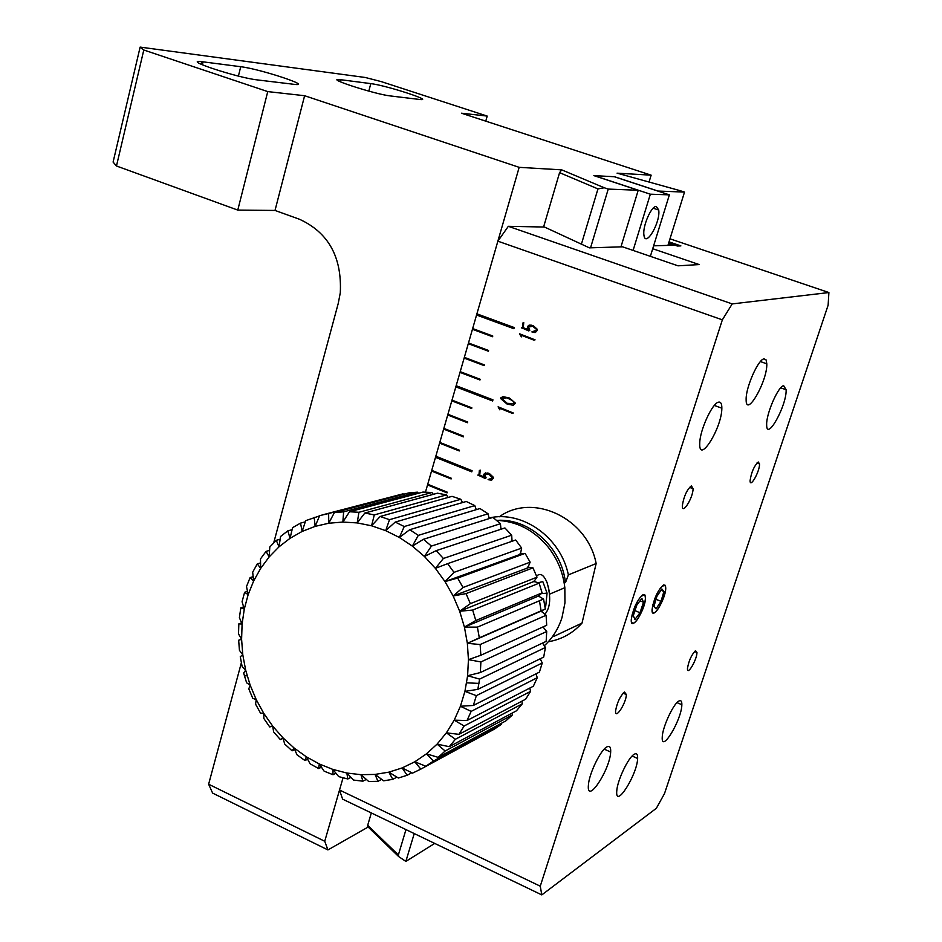 <?xml version="1.0" encoding="UTF-8"?>
<svg xmlns="http://www.w3.org/2000/svg" width="942" height="942" viewBox="0 0 942 942"><rect width="100%" height="100%" fill="white"/><g stroke="black" fill="none" stroke-linecap="round" stroke-linejoin="round"><path stroke-width="1.41" d="M633.872 622.968C631.305 623.851 630.751 621.002 632.235 614.408C637.004 600.254 641.267 593.978 645.011 595.58C647.413 599.913 638.841 621.002 633.872 622.968M636.78 605.117L633.295 615.679L634.932 619.447L640.007 612.736L643.48 602.256L641.879 598.405L636.78 605.117M643.48 602.256L640.042 600.831M640.007 612.736L634.955 610.64M540.261 886.187L541.803 894.9L656.362 808.283L664.487 793.623L828.124 305.196L828.901 292.538L732.205 303.913L722.349 319.844L540.261 886.187L339.52 790.02L343.041 777.833L324.743 841.277L208.629 784.215L212.621 793.093L327.922 849.931L368.169 827.029L367.698 825.298L371.325 812.946M634.001 754.389C628.043 757.804 617.104 781.118 616.751 791.198C615.185 809.543 637.181 774.807 637.64 758.475C637.805 754.165 636.592 752.811 634.001 754.389M764.056 358.867C758.286 359.137 745.758 387.421 746.135 399.361C745.652 419.084 767.459 381.369 766.812 363.836L766.082 359.891L764.056 358.867M718.569 402.152C712.376 402.846 699.741 430.412 699.741 443.282C698.658 465.23 721.996 427.868 721.843 408.192C721.878 403.729 720.783 401.704 718.569 402.152M606.624 747.03C600.289 750.491 588.974 774.065 588.409 785.075C586.407 805.434 609.898 770.238 610.675 752.022C610.934 746.994 609.592 745.334 606.624 747.03M678.699 701.154C673.13 704.121 662.332 727.695 662.238 737.186C661.119 754.012 681.773 719.606 681.855 704.71C681.926 701.072 680.878 699.882 678.699 701.154M783.65 385.678C778.233 386.173 766.14 413.891 766.658 424.677C766.411 442.316 786.911 405.354 786.123 389.764L783.65 385.678M663.486 584.935C657.834 590.128 654.031 598.264 652.088 609.333C651.122 622.25 665.499 600.089 665.747 588.397L665.252 585.3L663.486 584.935M643.033 594.602C637.251 599.795 633.342 608.037 631.305 619.33C630.151 632.977 645.058 610.828 645.458 598.429L644.964 595.014L643.033 594.602M758.263 461.992C754.118 465.925 751.398 472.119 750.091 480.573C749.867 489.004 759.805 471.518 759.546 463.97L758.263 461.992M691.404 485.837C686.895 489.722 683.88 496.257 682.361 505.442C681.725 515.851 693.018 498.212 693.088 488.745L691.404 485.837M624.475 692.017C620.095 696.268 617.14 702.508 615.609 710.715C614.714 720.677 626.053 703.65 626.395 694.595L624.475 692.017M695.502 650.663C691.475 654.855 688.802 660.754 687.483 668.373C687.012 676.58 696.986 659.824 696.986 652.476L695.502 650.663M653.607 245.838L674.083 245.203L668.479 243.66M732.205 303.913L508.339 226.315L544.464 227.034L589.409 247.852L622.58 246.816L678.016 265.821L699.199 264.572L652.724 248.723M669.986 238.821L828.901 292.538M668.655 243.083L677.31 246.015L680.889 245.897L669.032 241.882M273.71 542.827L338.26 303.348L340.298 292.774C342.017 257.048 328.417 232.556 299.485 219.262L275.017 210.443L304.619 95.719L519.172 167.335L425.466 492.113L427.538 484.942L447.061 492.878L447.262 492.183L427.739 484.247L431.542 471.059L451.124 478.948L451.324 478.253L431.742 470.364L435.498 457.329L471.789 471.848L472.119 470.729L435.828 456.211L439.596 443.129L459.284 450.947L459.484 450.241L439.808 442.434L443.647 429.093L463.393 436.864L463.594 436.158L443.859 428.386L447.721 414.998L467.515 422.723L467.715 422.016L447.921 414.292L451.795 400.845L471.648 408.522L471.848 407.815L452.007 400.138L455.834 386.856L492.619 400.974L492.96 399.832L456.163 385.714L460.014 372.384L479.973 379.979L480.173 379.261L460.214 371.666L464.135 358.066L484.153 365.614L484.365 364.895L464.347 357.348L468.292 343.7L488.356 351.201L488.568 350.483L468.492 342.982L472.448 329.276L492.572 336.73L492.784 336.011L472.66 328.546L476.558 315.017L513.873 328.711L514.214 327.545L476.899 313.851L497.859 241.176L722.349 319.844M478.689 475.451L485.271 478.383L486.107 477.806L484.647 474.721L488.922 474.085L492.478 478.03L488.097 479.513L491.477 480.22L493.325 478.265L493.373 477.311L489.475 473.567L487.732 472.99L484.365 473.602L483.705 475.404L484.341 477.064L479.761 475.157L480.185 470.129L479.325 470.576L478.972 474.78L477.947 474.992L478.76 475.439L477.959 475.274M499.59 408.204L511.742 413.102L513.319 413.008L498.094 406.826L499.813 409.829L499.649 408.192L508.574 411.678M506.914 403.953L513.202 405.296L515.486 403.223L509.257 397.948L502.981 396.653L500.72 398.619L506.914 403.953L500.767 397.877M522.186 328.052L528.957 330.842L529.828 330.218L528.332 327.086L532.736 326.285L536.41 329.335L536.387 330.23L531.865 331.914L535.35 332.514L537.258 330.442L537.305 329.288L533.313 325.744L531.053 325.108L528.745 325.343L527.755 326.356L528.003 329.512L523.293 327.71L523.74 322.517L522.857 323.012L522.469 327.345L521.421 327.604L522.245 328.052L521.444 327.887M521.138 335.199L533.466 339.956L535.068 339.838L519.631 333.833L521.373 336.847L521.197 335.187L530.252 338.578M541.803 894.9L342.617 799.146L339.52 790.02M472.707 328.57L472.448 329.276M476.958 313.874L476.558 315.017M508.339 226.315L497.859 241.176M427.798 484.27L427.538 484.942M431.801 470.388L431.542 471.059M435.875 456.234L435.498 457.329M439.855 442.457L439.596 443.129M443.906 428.41L443.647 429.093M447.98 414.315L447.721 414.998M452.054 400.162L451.795 400.845M456.222 385.737L455.834 386.856M460.273 371.69L460.014 372.384M464.406 357.371L464.135 358.066M468.551 343.006L468.292 343.7M472.507 329.264L492.584 336.706M468.351 343.689L488.368 351.178M464.206 358.054L484.164 365.59M460.073 372.373L479.973 379.944M455.904 386.844L492.631 400.939M451.866 400.833L471.659 408.498M447.78 414.986L467.515 422.687M443.717 429.081L463.393 436.829M439.667 443.117L459.296 450.912M435.569 457.317L471.801 471.812M431.613 471.047L451.124 478.913M427.609 484.93L447.073 492.843M476.628 315.005L513.873 328.687M485.154 478.442L478.76 475.439M479.195 473.932L479.278 472.943M479.348 472.931L479.431 472.107M479.513 471.589L479.396 470.847M479.384 470.564L480.232 470.129M483.705 475.404L484.341 477.064M483.764 475.38L483.835 474.391M483.894 474.379L485.471 472.884M491.677 480.173L488.721 479.796M488.792 479.784L488.097 479.513M491.076 479.502L492.478 478.03M492.536 478.018L488.922 474.085M488.98 474.062L485.825 473.661M511.742 413.102L508.633 411.666M499.884 409.817L498.436 407.592M512.719 413.126L511.8 413.079M513.355 405.26L506.984 403.941M500.826 397.865L502.91 396.664M528.78 330.925L522.245 328.052M522.716 326.485L522.798 325.449M522.869 325.449L522.951 324.59M523.045 324.06L522.928 323.294M522.916 323L523.74 322.517M527.355 327.922L528.003 329.512M527.426 327.922L527.496 326.78M527.555 326.768L529.734 325.072M535.056 332.561L532.513 332.173M532.571 332.173L531.865 331.914M534.397 331.914L536.387 330.23M536.445 330.218L536.469 329.335L532.736 326.285M532.795 326.273L529.934 325.885M533.466 339.956L530.322 338.567M521.432 336.836L519.972 334.598M534.455 339.98L533.537 339.956M513.531 404.518L514.591 402.917L512.165 400.256L507.02 397.854L503.04 397.359M506.961 397.865L512.683 400.691L514.615 403.694L507.161 403.329L501.591 398.219L507.02 397.854M633.095 250.419L650.345 194.193L594.119 175.624L614.302 176.731L669.373 194.864L650.369 256.342M650.345 194.193L669.373 194.864M656.303 206.463C651.464 205.65 642.503 226.151 643.904 234.852C645.129 248.688 660.731 222.453 658.717 210.031L656.303 206.463M536.575 576.139C540.319 572.536 543.84 574.773 547.161 582.851C551.152 597.299 550.399 607.767 544.888 614.243M544.923 606.307L545.736 606.095L547.067 593.13L542.804 581.603L538.047 582.768M544.9 606.165L545.736 606.095M547.067 593.13L541.191 593.66M553.967 636.345L582.015 623.098L596.156 563.528L568.367 574.891L565.471 582.651C561.644 547.396 529.121 518.112 497.188 520.361M568.367 574.891C560.749 537.246 522.315 510.152 489.039 517.982M548.633 641.702C561.762 639.406 572.889 633.201 582.015 623.098M499.272 516.793C532.866 492.454 587.419 517.923 596.156 563.528M654.49 612.606C652.135 613.442 651.605 610.828 652.912 604.764C657.445 590.881 661.578 584.57 665.288 585.818C667.678 589.845 659.247 610.734 654.49 612.606M656.833 596.474L653.925 606.471L656.044 608.862L661.025 601.349L663.91 591.435L661.837 588.938L656.833 596.474M663.91 591.435L660.978 590.234M661.025 601.349L656.009 599.3M241.352 662.827L208.629 784.215M649.05 182.041L651.146 175.165L461.439 113.205L487.202 116.078L485.766 121.153M405.967 829.608L398.372 854.959L398.678 856.572L405.849 861.412L434.721 843.42M617.245 173.187L651.146 175.165M275.017 210.443L237.773 210.09L116.467 165.992L113.099 162.083L140.134 47.1L143.796 50.008L267.752 91.598L304.619 95.719M257.248 79.905L257.213 79.893C237.455 77.797 181.052 59.216 201.694 61.666L240.728 66.717C260.251 68.99 314.828 87.053 293.657 84.285L257.248 79.905M390.494 95.954L390.483 95.954C374.94 94.33 323.259 77.527 340.227 79.646L370.807 83.614C386.161 85.369 436.146 101.654 419.225 99.416L390.494 95.954M487.202 116.078L381.298 81.624L365.319 77.491L140.134 47.1M519.172 167.335L561.715 169.854L559.572 172.657L543.581 227.034M581.414 244.143L597.958 188.906L604.258 187.764L608.238 189.083L638.217 190.26L593.86 175.612L614.561 176.743L657.987 191.049L684.516 192.086L680.006 190.649M684.516 192.086L667.937 245.403M620.955 246.863L638.217 190.26M405.849 861.412L414.233 833.576M590.552 247.817L608.238 189.083M327.922 849.931L324.743 841.277M237.773 210.09L267.752 91.598M143.796 50.008L116.467 165.992M287.828 530.841L290.054 538.294L302.147 531.429L300.522 523.128L292.585 527.65L290.054 538.294L279.009 546.843L276.277 540.308L269.824 546.949L269.165 556.922L279.009 546.843L280.575 536.469L287.828 530.841L292.102 529.687M314.204 517.323L315.111 526.378L328.758 523.234L328.64 513.531L319.679 515.615L315.111 526.378L302.147 531.429L305.679 520.667L319.55 515.898M334.351 512.625L343.63 511.836L417.388 492.16L408.581 492.949L334.351 512.625L328.758 523.234L342.853 522.068L343.63 511.836M349.494 511.753L358.937 512.283L431.907 492.525L422.958 492.065L349.494 511.753L342.853 522.068L357.206 522.916L358.937 512.283M364.848 513.037L374.304 514.909L446.473 494.903L437.512 493.196L364.848 513.037L357.206 522.916L371.56 525.789L374.304 514.909M380.179 516.487L389.493 519.678L460.838 499.272L452.03 496.352L380.179 516.487L371.56 525.789L385.702 530.664L389.493 519.678M395.228 522.068L404.236 526.531L474.78 505.595L466.266 501.485L395.228 522.068L385.702 530.664L399.373 537.47L404.236 526.531M409.735 529.698L418.295 535.374L488.05 513.779L479.973 508.539L409.735 529.698L399.373 537.47L412.361 546.113L418.295 535.374M423.464 539.283L431.424 546.077L500.426 523.705L492.925 517.405L423.464 539.283L412.361 546.113L424.43 556.463L431.424 546.077M436.17 550.658L443.388 558.476L511.694 535.197L504.9 527.944L436.17 550.658L424.43 556.463L435.381 568.356L443.388 558.476M447.638 563.646L453.985 572.359L521.656 548.091L515.686 540.002L447.638 563.646L435.381 568.356L445.001 581.603L453.985 572.359M457.659 578.047L463.017 587.502L530.134 562.162L525.106 553.378L457.659 578.047L445.001 581.603L453.149 595.968L463.017 587.502M466.043 593.601L470.341 603.645L536.987 577.175L532.972 567.838L466.043 593.601L453.149 595.968L459.661 611.228L470.341 603.645M472.66 610.063L475.804 620.519L542.074 592.871L539.154 583.145L472.66 610.063L459.661 611.228L464.43 627.101L475.804 620.519M477.394 627.137L479.325 637.828L545.336 608.991L543.558 599.03L477.394 627.137L464.43 627.101L467.362 643.327L479.325 637.828M480.149 644.528L480.844 655.267L546.701 625.241L546.089 615.244L480.149 644.528L467.362 643.327L468.433 659.636L480.844 655.267M480.891 661.943L480.338 672.553L546.148 641.372L546.713 631.481L480.891 661.943L468.433 659.636L467.609 675.744L480.338 672.553M479.608 679.088L477.829 689.367L543.699 657.08L545.43 647.472L479.608 679.088L467.609 675.744L464.924 691.369L477.829 689.367M476.334 695.655L473.355 705.452L539.413 672.117L542.262 662.956L476.334 695.655L464.924 691.369L460.426 706.253L473.355 705.452M471.141 711.387L467.02 720.524L533.349 686.235L537.281 677.675L471.141 711.387L460.426 706.253L454.209 720.159L467.02 720.524M464.112 725.999L458.942 734.348L525.648 699.199L530.582 691.369L464.112 725.999L454.209 720.159L446.378 732.841L458.942 734.348M455.398 739.27L449.263 746.688L516.44 710.81L522.28 703.839L455.398 739.27L446.378 732.841L437.088 744.121L449.263 746.688M445.154 750.998L438.171 757.368L505.889 720.865L512.53 714.86L445.154 750.998L437.088 744.121L426.49 753.824L438.171 757.368M433.567 760.995L425.843 766.223L494.173 729.249L501.509 724.304L433.567 760.995L426.49 753.824L414.786 761.795L425.843 766.223M420.827 769.119L412.514 773.135L402.163 767.93L388.834 772.157L398.384 778.021L407.156 775.266L402.163 767.93L414.786 761.795L420.827 769.119L489.428 731.816M392.79 779.34L383.7 780.812L375.022 774.418L360.951 774.689L368.699 781.483L377.966 781.318L375.022 774.418L388.834 772.157L392.79 779.34L396.923 777.126M362.894 781.189L353.615 780.07L346.821 773.017L332.879 769.414L338.673 776.608L347.845 778.975L346.821 773.017L360.951 774.689L362.894 781.189L366.32 779.399M266.056 551.388L260.487 558.912L260.675 568.379L269.165 556.922L266.056 551.388L269.589 550.387M257.296 563.881L252.68 572.183L253.633 581.014L260.675 568.379L257.296 563.881L260.557 562.927M250.113 577.587L246.51 586.536L248.146 594.649L253.633 581.014L250.113 577.587L253.162 576.669M244.602 592.306L242.07 601.761L244.284 609.062L248.146 594.649L244.602 592.306L247.487 591.399M240.822 607.802L239.398 617.634L242.094 624.04L244.284 609.062L240.822 607.802L243.625 606.895M238.844 623.851L238.514 633.907L241.599 639.359L242.094 624.04L238.844 623.851L241.623 622.921M238.656 640.23L239.445 650.357L242.789 654.796L241.599 639.359L238.656 640.23L241.517 639.218M245.662 670.139L242.789 654.796L240.281 656.668L242.165 666.736L245.662 670.139L243.672 672.965L244.473 675.861L246.627 682.809L250.16 685.152L245.662 670.139M256.224 699.612L250.16 685.152L248.794 688.861L252.774 698.352L256.224 699.612L255.565 704.133L260.51 713.129L263.76 713.329L256.224 699.612M272.674 726.094L263.76 713.329L263.89 718.569L269.73 726.941L272.674 726.094L273.651 731.946L280.316 739.564L282.835 737.704L272.674 726.094M294.104 747.995L282.835 737.704L284.72 744.062L292.102 750.821L294.104 747.995L296.93 754.754L304.949 760.535L306.327 756.803L294.104 747.995M319.303 763.986L306.327 756.803L310.118 763.832L318.643 768.554L319.303 763.986L324.107 771.157L333.021 774.736L332.879 769.414L319.303 763.986M541.097 610.84L539.46 600.772M328.64 513.531L403.164 493.808L322.694 514.815M417.388 492.16L418.46 493.267M431.907 492.525L433.344 494.338M446.473 494.903L448.098 497.447M460.838 499.272L462.487 502.581M474.78 505.595L476.263 509.646M488.05 513.779L489.181 518.583M500.426 523.705L500.991 529.239M511.694 535.197L512.048 541.273M521.656 548.091L520.643 552.907L521.338 553.955L525.106 553.378M530.134 562.162L528.415 566.319L528.98 567.449L532.972 567.838M536.987 577.175L534.62 580.578L535.056 581.767L539.154 583.145M542.074 592.871L539.165 595.45L539.46 596.675L543.558 599.03M479.325 637.816L545.336 608.979L541.968 610.675L542.121 611.923L546.089 615.244M542.981 626.936L546.713 631.481M542.521 643.08L545.43 647.472M540.202 658.799L542.262 662.956M535.927 673.883L537.281 677.675M529.781 688.084L530.582 691.369M521.915 701.166L522.28 703.839M512.46 712.929L512.53 714.86M501.58 723.197L501.509 724.304M276.277 540.308L280.151 539.248M300.522 523.128L305.29 521.856M411.772 772.77L407.156 775.266M381.698 779.34L377.966 781.318M351.001 777.362L347.845 778.975M283.024 738.34L280.316 739.564M294.775 749.585L292.102 750.821M307.645 759.252L304.949 760.535M321.446 767.188L318.643 768.554M335.964 773.252L333.021 774.736M544.311 645.776C552.53 638.181 558.429 628.761 562.021 617.505L564.953 602.904L564.835 587.702C563.092 572.63 557.57 559.124 548.244 547.196C534.079 530.158 516.852 521.209 496.575 520.349M548.338 586.689L549.657 594.119L564.835 587.702M542.121 611.923L540.449 611.382L467.362 643.327M540.449 611.382L541.968 610.675M539.46 596.675L537.752 596.368L464.43 627.101M537.752 596.368L539.165 595.45M535.056 581.767L533.349 581.697L459.661 611.228M533.349 581.697L534.62 580.578M528.98 567.449L453.149 595.968M527.296 567.614L528.415 566.319M521.338 553.955L445.001 581.603M519.701 554.355L520.643 552.907M510.953 541.65L511.459 540.567M561.715 169.854L604.258 187.764M680.866 190.885L617.069 173.14M398.372 854.959L367.698 825.298M203.072 61.819L202.342 64.821M240.728 66.717L238.408 76.078M341.028 79.74L340.462 81.86M370.807 83.614L368.805 91.127M559.572 172.657L597.958 188.906M632.117 756.026L637.64 758.475M760.429 361.563L766.812 363.836M714.33 405.437L721.843 408.192M604.199 749.137L610.675 752.022M676.98 702.626L681.855 704.71M780.73 387.821L786.123 389.764M756.956 462.993L759.546 463.97M689.509 487.367L693.088 488.745M623.121 693.182L626.395 694.595M694.548 651.464L696.986 652.476M653.183 208.194L658.717 210.031M398.678 856.572L367.545 826.428M201.694 61.666L201.07 64.256M340.227 79.646L339.732 81.518M466.631 682.832L478.96 683.397M247.145 675.779L244.473 675.861"/></g></svg>

